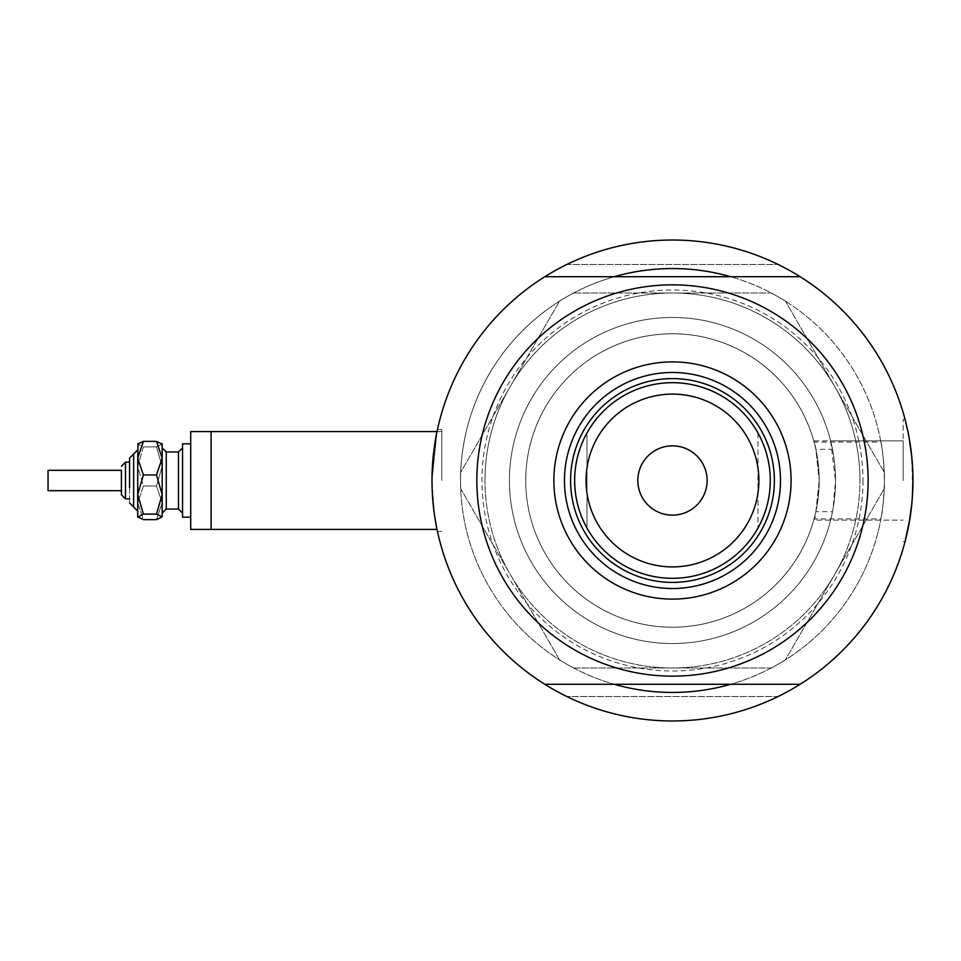 <?xml version="1.0" encoding="UTF-8"?>
<svg xmlns="http://www.w3.org/2000/svg" width="961" height="961" viewBox="0 0 961 961"><rect width="100%" height="100%" fill="white"/><g stroke="black" fill="none" stroke-linecap="round" stroke-linejoin="round"><path stroke-width="0.72" stroke-dasharray="4.8 3.6" d="M830.616 440.847L835.505 480.5A163.034 163.034 0 0 1 672.472 643.534A163.034 163.034 0 0 1 509.438 480.5A163.034 163.034 0 0 1 672.472 317.466A163.034 163.034 0 0 1 835.505 480.5L833.079 508.525L830.616 520.153L832.49 511.72L815.841 511.72A146.733 146.733 0 0 1 525.739 480.5A146.733 146.733 0 0 1 815.841 449.28L832.49 449.28L830.616 440.847L903.172 440.847L903.172 480.5L903.172 440.847L903.172 480.5L903.172 440.847L813.739 440.847L814.087 442.072A146.733 146.733 0 0 0 525.739 480.5A146.733 146.733 0 0 0 814.087 518.928L880.901 518.928A211.949 211.949 0 0 1 460.523 480.5A211.949 211.949 0 0 0 614.259 684.292A211.949 211.949 0 0 1 614.259 276.708A211.949 211.949 0 0 0 460.523 480.5A211.949 211.949 0 0 1 672.472 268.551A211.949 211.949 0 0 1 884.42 480.5A211.949 211.949 0 0 0 730.684 276.708A211.949 211.949 0 0 1 884.42 480.5C883.712 500.116 882.534 512.934 880.901 518.928M880.901 442.072A211.949 211.949 0 0 0 460.523 480.5A211.949 211.949 0 0 0 672.472 692.449A211.949 211.949 0 0 0 884.42 480.5A211.949 211.949 0 0 1 730.684 684.292A211.949 211.949 0 0 0 884.42 480.5C883.712 460.872 882.534 448.066 880.901 442.072L814.087 442.072C814.748 438.925 816.454 451.742 819.204 480.5L815.841 449.28M211.084 480.5L211.084 529.415L211.084 480.5M441.784 480.5L441.784 429.555L441.784 480.5M800.129 684.292A240.478 240.478 0 0 0 912.95 480.5A240.478 240.478 0 0 1 672.472 720.978A240.478 240.478 0 0 1 431.994 480.5C433.795 511.456 435.621 528.442 437.459 531.445C435.621 528.442 433.795 511.456 431.994 480.5C433.795 511.456 435.621 528.442 437.459 531.445C435.621 528.442 433.795 511.456 431.994 480.5C433.795 511.456 435.621 528.442 437.459 531.445C435.621 528.442 433.795 511.456 431.994 480.5A240.478 240.478 0 0 1 672.472 240.022A240.478 240.478 0 0 1 912.95 480.5A240.478 240.478 0 0 0 800.129 276.708A240.478 240.478 0 0 1 912.95 480.5L912.65 492.633L911.797 456.992L912.95 480.5A240.478 240.478 0 0 1 800.129 684.292L544.815 684.292A240.478 240.478 0 0 1 431.994 480.5L437.027 431.585L431.994 480.5C433.795 449.556 435.621 432.582 437.459 429.555C435.621 432.522 433.807 449.508 431.994 480.5L433.675 452.175M434.708 444.499L435.753 438.156M911.436 453.616L909.791 441.652L911.436 453.616M909.058 437.411L905.046 419.356L909.034 437.279M905.346 420.522L906.235 424.053M903.172 480.5L903.172 419.356L903.172 480.5M832.49 511.72A163.034 163.034 0 0 1 509.438 480.5A163.034 163.034 0 0 1 832.49 449.28M778.134 696.521A240.478 240.478 0 0 1 566.81 696.521A240.478 240.478 0 0 0 778.134 696.521L566.81 696.521L778.134 696.521M436.642 527.565L436.234 525.415M434.708 516.525L432.03 484.284M912.313 497.99L912.409 496.621M910.535 514.495L911.809 503.936L910.535 514.519M905.046 541.644L903.172 541.644L905.046 541.644L905.358 540.442M906.836 534.388L909.118 523.264M908.265 527.757L909.034 523.721M431.994 480.5A240.478 240.478 0 0 1 544.815 276.708A240.478 240.478 0 0 0 544.815 684.292M566.81 264.479A240.478 240.478 0 0 1 778.134 264.479A240.478 240.478 0 0 0 566.81 264.479L778.134 264.479L566.81 264.479M815.841 511.72L819.204 480.5C816.454 509.27 814.748 522.087 814.087 518.928L813.739 520.153L903.172 520.153L830.616 520.153M672.472 317.466A163.034 163.034 0 0 0 509.438 480.5A163.034 163.034 0 0 0 672.472 643.534A163.034 163.034 0 0 0 835.505 480.5A163.034 163.034 0 0 0 672.472 317.466A163.034 163.034 0 0 0 509.438 480.5A163.034 163.034 0 0 0 672.472 643.534A163.034 163.034 0 0 0 835.505 480.5A163.034 163.034 0 0 0 672.472 317.466M672.472 240.022A240.478 240.478 0 0 0 431.994 480.5A240.478 240.478 0 0 0 672.472 720.978A240.478 240.478 0 0 0 912.95 480.5A240.478 240.478 0 0 0 672.472 240.022A240.478 240.478 0 0 0 431.994 480.5A240.478 240.478 0 0 0 672.472 720.978A240.478 240.478 0 0 0 912.95 480.5A240.478 240.478 0 0 0 672.472 240.022M559.662 660.087L460.547 488.404L460.547 472.596L559.662 300.913L573.357 293.009L771.587 293.009L785.281 300.913L884.408 472.596L884.408 488.404L785.281 660.087L771.587 667.991L573.357 667.991L559.662 660.087L460.547 488.404L460.547 472.596L559.662 300.913L573.357 293.009L771.587 293.009L785.281 300.913L884.408 472.596L884.408 488.404L785.281 660.087L771.587 667.991L573.357 667.991L559.662 660.087M834.845 574.246A187.491 187.491 0 0 1 510.099 574.246A187.491 187.491 0 0 1 672.472 293.009A187.491 187.491 0 0 1 834.845 574.246M774.374 480.5A101.902 101.902 0 0 0 672.472 378.598A101.902 101.902 0 0 0 570.582 480.5A101.902 101.902 0 0 0 672.472 582.402A101.902 101.902 0 0 0 774.374 480.5A101.902 101.902 0 0 0 672.472 378.598A101.902 101.902 0 0 0 570.582 480.5A101.902 101.902 0 0 0 672.472 582.402A101.902 101.902 0 0 0 774.374 480.5A101.902 101.902 0 0 0 672.472 378.598A101.902 101.902 0 0 0 570.582 480.5A101.902 101.902 0 0 0 672.472 582.402A101.902 101.902 0 0 0 774.374 480.5M780.488 480.5A108.016 108.016 0 0 0 672.472 372.484A108.016 108.016 0 0 0 564.467 480.5A108.016 108.016 0 0 0 672.472 588.516A108.016 108.016 0 0 0 780.488 480.5M862.978 480.5A190.506 190.506 0 0 1 672.472 671.006A190.506 190.506 0 0 1 481.966 480.5A190.506 190.506 0 0 1 672.472 289.994A190.506 190.506 0 0 1 862.978 480.5M476.836 480.5A195.648 195.648 0 0 0 672.472 676.148A195.648 195.648 0 0 0 868.119 480.5A195.648 195.648 0 0 0 672.472 284.852A195.648 195.648 0 0 0 476.836 480.5A195.648 195.648 0 0 1 672.472 284.852A195.648 195.648 0 0 1 868.119 480.5A195.648 195.648 0 0 1 672.472 676.148A195.648 195.648 0 0 1 476.836 480.5M484.981 480.5A187.491 187.491 0 0 1 672.472 293.009A187.491 187.491 0 0 1 859.963 480.5A187.491 187.491 0 0 0 672.472 293.009A187.491 187.491 0 0 0 484.981 480.5A187.491 187.491 0 0 0 672.472 667.991A187.491 187.491 0 0 0 859.963 480.5A187.491 187.491 0 0 1 672.472 667.991A187.491 187.491 0 0 1 484.981 480.5M544.815 276.708L800.129 276.708M707.116 480.5A34.644 34.644 0 0 0 672.472 445.856A34.644 34.644 0 0 0 637.828 480.5A34.644 34.644 0 0 0 672.472 515.144A34.644 34.644 0 0 0 707.116 480.5M574.654 480.5A97.818 97.818 0 0 0 586.979 528.021A97.818 97.818 0 0 1 586.979 432.979L586.979 528.021L586.979 432.979A97.818 97.818 0 0 0 574.654 480.5M757.977 432.979L757.977 528.021L757.977 432.979A97.818 97.818 0 0 1 757.977 528.021A97.818 97.818 0 0 0 672.472 382.682A97.818 97.818 0 0 0 586.979 432.979M525.739 480.5A146.733 146.733 0 0 0 672.472 627.233A146.733 146.733 0 0 0 819.204 480.5A146.733 146.733 0 0 0 672.472 333.767A146.733 146.733 0 0 0 525.739 480.5A146.733 146.733 0 0 0 672.472 627.233A146.733 146.733 0 0 0 819.204 480.5A146.733 146.733 0 0 0 672.472 333.767A146.733 146.733 0 0 0 525.739 480.5M121.41 475.034L121.41 494.771L121.41 475.034M137.723 511.072L137.723 443.814L137.723 517.186L137.723 494.555L143.393 474.986L137.723 458.181L143.393 441.375L156.499 441.375L162.169 458.181L162.169 443.814L161.856 517.499M129.567 471.911L129.567 502.915L129.567 471.911M121.41 470.313L48.05 470.313L48.05 490.687L48.05 470.313L48.05 490.687L121.41 490.687M182.554 468.007L182.554 513.102L182.554 468.007M162.169 492.993L162.169 447.898L162.169 492.993M190.71 443.814L182.554 443.814L182.554 517.186L182.554 443.814L182.554 517.186L190.71 517.186L190.71 443.814L190.71 517.186M211.084 529.415L211.084 431.585L190.71 431.585L190.71 529.415L190.71 431.585L190.71 529.415L211.084 529.415L211.084 431.585L211.084 529.415L437.027 529.415M138.036 443.501L137.723 444.126L138.036 443.501L137.723 444.126L143.393 446.889L137.723 466.445L143.393 486.014L137.723 502.819L143.393 519.625L137.723 516.874L143.393 514.111L156.499 514.111L162.169 494.555L162.169 458.181L156.499 474.986L162.169 494.555L162.169 516.874L156.499 519.625L162.169 502.819L156.499 486.014L162.169 466.445L156.499 446.889L162.169 444.126L161.856 443.501L162.169 517.186M156.499 514.111L162.169 516.874M137.723 517.186L137.723 502.819L143.393 519.625L156.499 519.625L162.169 502.819L156.499 486.014L162.169 466.445L156.499 446.889L162.169 443.814M143.393 514.111L137.723 494.555M143.393 486.014L156.499 486.014L143.393 486.014L137.723 502.819L137.723 466.445L143.393 486.014M143.393 446.889L156.499 446.889L143.393 446.889L137.723 466.445L137.723 444.126L143.393 446.889M143.393 474.986L156.499 474.986M129.567 487.527L129.567 462.157L125.495 462.157L125.495 498.843L125.495 462.157L121.41 466.229M129.567 502.915L133.639 506.988L133.639 454.012L133.639 506.988L133.639 454.012L129.567 458.085M178.482 491.431L178.482 451.97L178.482 491.431M178.482 509.03L166.253 509.03L166.253 451.97L166.253 509.03L166.253 451.97L178.482 451.97L178.482 509.03L182.554 513.102M121.41 494.771L125.495 498.843L125.495 462.157M441.784 429.555L437.459 429.555L441.784 429.555M903.172 419.356L905.046 419.356L903.172 419.356M441.784 531.445L437.459 531.445L441.784 531.445M437.027 431.585L441.784 431.585L437.027 431.585M125.495 498.843L129.567 498.843M166.253 509.03L162.169 513.102"/><path stroke-width="1.44" d="M211.084 529.415L211.084 431.585L437.027 431.585L437.459 429.555L437.027 431.585L190.71 431.585L190.71 529.415L437.027 529.415M433.675 452.175L434.708 444.499M435.753 438.156L437.231 430.612M437.267 430.456L437.459 429.555M912.65 468.403L911.436 453.616L912.65 468.524M909.034 437.279L911.797 456.992L909.058 437.411M907.52 429.663L905.346 420.522M906.235 424.053L907.508 429.603M908.265 433.243L909.791 441.652L908.265 433.243M730.684 276.708A211.949 211.949 0 0 0 614.259 276.708A211.949 211.949 0 0 1 730.684 276.708M912.409 496.621L912.95 480.5A240.478 240.478 0 0 1 544.815 684.292A240.478 240.478 0 0 1 544.815 276.708A240.478 240.478 0 0 1 912.95 480.5L912.313 497.99M437.459 531.445L436.642 527.565M436.234 525.415L434.708 516.525M432.03 484.284L431.994 480.5M909.034 523.721L911.797 503.972L909.118 523.264M905.046 541.644L909.791 519.324L905.358 540.442M911.809 503.936L912.65 492.633L911.809 503.936M906.836 534.388L908.265 527.757M614.259 684.292A211.949 211.949 0 0 0 730.684 684.292A211.949 211.949 0 0 1 614.259 684.292M553.86 480.5A118.611 118.611 0 0 1 672.472 361.889A118.611 118.611 0 0 1 791.083 480.5A118.611 118.611 0 0 1 672.472 599.111A118.611 118.611 0 0 1 553.86 480.5M780.488 480.5A108.016 108.016 0 0 0 672.472 372.484A108.016 108.016 0 0 0 564.467 480.5A108.016 108.016 0 0 0 672.472 588.516A108.016 108.016 0 0 0 780.488 480.5M476.836 480.5A195.648 195.648 0 0 0 672.472 676.148A195.648 195.648 0 0 0 868.119 480.5A195.648 195.648 0 0 0 672.472 284.852A195.648 195.648 0 0 0 476.836 480.5M544.815 276.708L800.129 276.708M800.129 684.292L544.815 684.292M586.066 480.5A86.406 86.406 0 0 0 672.472 566.906A86.406 86.406 0 0 0 758.878 480.5A86.406 86.406 0 0 0 672.472 394.094A86.406 86.406 0 0 0 586.066 480.5M770.29 480.5A97.818 97.818 0 0 1 672.472 578.318A97.818 97.818 0 0 1 574.654 480.5A97.818 97.818 0 0 1 672.472 382.682A97.818 97.818 0 0 1 770.29 480.5M707.116 480.5A34.644 34.644 0 0 0 672.472 445.856A34.644 34.644 0 0 0 637.828 480.5A34.644 34.644 0 0 0 672.472 515.144A34.644 34.644 0 0 0 707.116 480.5M586.979 528.021A97.818 97.818 0 0 0 757.977 528.021M774.374 480.5A101.902 101.902 0 0 1 672.472 582.402A101.902 101.902 0 0 1 570.582 480.5A101.902 101.902 0 0 1 672.472 378.598A101.902 101.902 0 0 1 774.374 480.5M137.723 517.186L143.393 514.111L156.499 514.111L162.169 494.555L162.169 458.181L156.499 474.986L162.169 494.555L162.169 516.874L156.499 519.625L143.393 519.625L137.723 516.874L137.723 458.181L143.393 441.375L156.499 441.375L162.169 444.126L156.499 441.375L162.169 458.181L162.169 443.814M143.393 441.375L137.723 444.126L143.393 441.375M121.41 490.687L121.41 470.313L48.05 470.313L48.05 490.687L121.41 490.687L121.41 494.771L125.495 498.843L125.495 462.157L129.567 462.157L129.567 458.085L129.567 487.527M121.41 470.313L121.41 494.771M190.71 517.186L182.554 517.186L182.554 443.814L190.71 443.814M156.499 514.111L162.169 516.874M143.393 514.111L137.723 494.555L137.723 511.072L129.567 502.915M137.723 494.555L143.393 474.986L137.723 458.181L138.036 443.501M143.393 474.986L156.499 474.986M129.567 458.085L137.723 449.928L133.639 454.012L133.639 506.988L137.723 511.072M178.482 491.431L178.482 451.97L182.554 447.898L178.482 451.97L166.253 451.97L166.253 509.03L178.482 509.03L178.482 491.431M166.253 451.97L162.169 447.898L166.253 451.97M125.495 498.843L129.567 498.843M166.253 509.03L162.169 513.102M178.482 509.03L182.554 513.102M125.495 462.157L121.41 466.229"/></g></svg>
